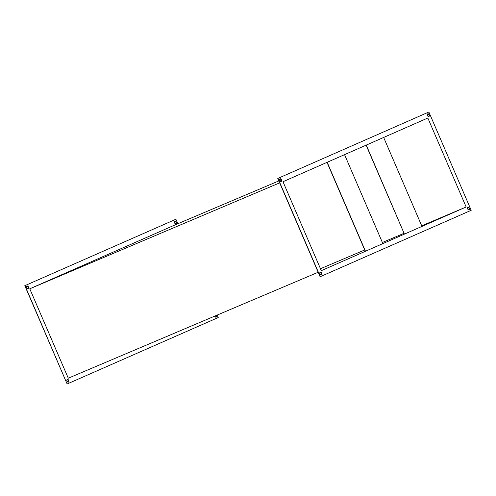 <?xml version="1.0" encoding="UTF-8"?>
<svg xmlns="http://www.w3.org/2000/svg" width="496" height="496" viewBox="0 0 496 496"><rect width="100%" height="100%" fill="white"/><g stroke="black" fill="none" stroke-linecap="round" stroke-linejoin="round"><path stroke-width="0.74" d="M67.096 379.508L68.708 380.389A1.451 0.949 -113 0 1 68.411 382.112A1.451 0.949 -113 0 1 66.972 381.157L67.834 382.094L68.702 381.858L68.808 380.655L68.051 379.558L66.979 379.688L66.972 381.157A1.451 0.949 -113 0 1 67.276 379.434A1.451 0.949 -113 0 1 68.708 380.389L68.541 380.463A1.451 0.949 67 0 0 67.196 379.477M27.051 286.031L28.315 287.06L28.47 288.114L28.024 288.777L28.638 288.04L28.359 286.731L27.416 285.987L26.654 286.471L26.747 287.748A1.451 0.949 -113 0 1 27.051 286.031A1.451 0.949 -113 0 1 28.483 286.986L28.315 287.06A1.451 0.949 67 0 0 26.964 286.074M174.784 221.061L176.223 222.016A1.451 0.949 -113 0 1 175.919 223.733A1.451 0.949 -113 0 1 174.487 222.778L175.348 223.721L176.216 223.485L176.316 222.282L175.559 221.185L174.493 221.309L174.487 222.778A1.451 0.949 -113 0 1 174.784 221.061A1.451 0.949 -113 0 1 176.223 222.016L176.055 222.09A1.451 0.949 67 0 0 174.704 221.104M279.843 178.864L281.461 179.744A1.451 0.949 -113 0 1 281.158 181.462A1.451 0.949 -113 0 1 279.719 180.507L279.725 179.037L280.798 178.913L281.554 180.011L281.455 181.214L280.587 181.449L279.719 180.507A1.451 0.949 -113 0 1 280.023 178.789A1.451 0.949 -113 0 1 281.461 179.744L281.288 179.819A1.451 0.949 67 0 0 279.942 178.833M320.249 272.192L321.687 273.147A1.451 0.949 -113 0 1 321.383 274.871A1.451 0.949 -113 0 1 319.945 273.91L319.951 272.447L321.024 272.316L321.78 273.414L321.681 274.617L320.813 274.852L319.945 273.91A1.451 0.949 -113 0 1 320.249 272.192A1.451 0.949 -113 0 1 321.687 273.147L321.513 273.222A1.451 0.949 67 0 0 320.168 272.236M467.988 207.223L469.421 208.177A1.451 0.949 -113 0 1 469.123 209.895A1.451 0.949 -113 0 1 467.685 208.94L467.691 207.471L468.763 207.347L469.52 208.444L469.414 209.647L468.546 209.882L467.685 208.94A1.451 0.949 -113 0 1 467.988 207.223A1.451 0.949 -113 0 1 469.421 208.177L469.253 208.252A1.451 0.949 67 0 0 467.902 207.266M427.763 113.82L429.195 114.774A1.451 0.949 -113 0 1 428.897 116.492A1.451 0.949 -113 0 1 427.459 115.537L427.465 114.068L428.538 113.944L429.294 115.041L429.189 116.244L428.321 116.479L427.459 115.537A1.451 0.949 -113 0 1 427.763 113.82A1.451 0.949 -113 0 1 429.195 114.774L429.028 114.843A1.451 0.949 67 0 0 427.676 113.863M29.779 288.796L279.676 182.863L29.779 288.796L174.914 224.973L278.833 180.916L174.914 224.973L29.779 288.796L68.281 378.2L29.779 288.796M318.172 272.261L68.281 378.2L318.172 272.261M281.313 179.868L279.732 180.538L281.313 179.868M277.94 178.38L320.273 276.675L471.2 210.304L428.866 112.009L277.94 178.38L320.106 276.749L277.94 178.38L428.866 112.009L277.772 178.455L320.106 276.749L471.2 210.304L428.866 112.009L277.94 178.38M466.147 206.975L321.309 270.667L282.993 181.716L427.837 118.017L466.147 206.975L421.718 225.81L466.147 206.975L427.837 118.017L282.993 181.716L321.309 270.667L466.147 206.975M175.727 219.325L24.8 285.696L67.134 383.991L24.967 285.622L175.894 219.251L177.828 223.739L175.894 219.251L24.8 285.696L67.134 383.991L24.8 285.696L175.727 219.325M216.151 315.239L216.157 317.136L216.603 316.473L216.318 315.165M175.832 223.764A1.451 0.949 67 0 0 176.055 222.09L176.204 223.144L175.758 223.801M68.324 382.137A1.451 0.949 67 0 0 68.541 380.463L68.696 381.517L68.25 382.18M404.066 233.294L382.385 242.482L404.066 233.294M364.734 249.965L320.472 268.727L364.734 249.965M428.804 116.523A1.451 0.949 67 0 0 429.028 114.843L429.176 115.903L428.736 116.56M469.036 209.926A1.451 0.949 67 0 0 469.253 208.252L469.408 209.306L468.962 209.963M321.296 274.896A1.451 0.949 67 0 0 321.513 273.222L321.668 274.276L321.222 274.939M281.071 181.493A1.451 0.949 67 0 0 281.288 179.819L281.443 180.873L280.996 181.53M217.167 315.084L218.228 317.545L67.301 383.916L218.228 317.545L217.167 315.084M216.058 317.167A1.451 0.949 67 0 0 216.281 315.493L216.448 315.419A1.451 0.949 -113 0 1 216.144 317.136A1.451 0.949 -113 0 1 214.712 316.181L215.971 317.186M28.098 288.734A1.451 0.949 67 0 0 28.315 287.06L28.483 286.986A1.451 0.949 -113 0 1 28.185 288.709A1.451 0.949 -113 0 1 26.747 287.748L28.012 288.753M366.11 145.161L404.42 234.118L366.11 145.161M366.277 145.086L404.42 234.118L366.277 145.086L383.662 137.442L421.972 226.399L404.587 234.044L421.972 226.399L383.662 137.442L366.277 145.086M327.174 162.285L344.553 154.64L382.862 243.598L365.484 251.243L327.174 162.285L365.316 251.311L327.007 162.359L365.316 251.311L382.862 243.598L344.553 154.64L327.174 162.285"/></g></svg>
